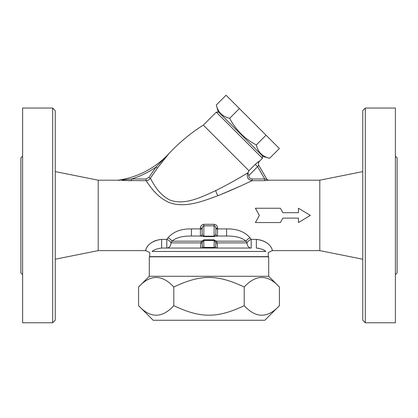 <?xml version="1.0" encoding="UTF-8"?>
<svg xmlns="http://www.w3.org/2000/svg" width="418" height="418" viewBox="0 0 418 418"><rect width="100%" height="100%" fill="white"/><g stroke="black" fill="none" stroke-linecap="round" stroke-linejoin="round"><path stroke-width="0.63" d="M52.678 108.043L52.678 322.769L55.254 320.193L55.254 110.624L52.678 108.043L22.619 108.043L22.619 322.769L52.678 322.769M22.619 274.673L20.9 272.954L20.9 157.863L22.619 156.144M362.746 110.624L362.746 320.193L365.322 322.769L365.322 108.043L362.746 110.624M365.322 322.769L395.381 322.769L395.381 108.043L365.322 108.043M395.381 274.673L397.1 272.954L397.1 157.863L395.381 156.144M268.696 276.288L268.696 256.809L149.304 256.809L149.304 276.288L268.696 276.288L279.417 287.009C267.682 274.297 255.947 274.297 244.206 287.009C217.282 274.297 200.718 274.297 173.794 287.009C162.053 274.297 150.318 274.297 138.583 287.009L138.583 305.678C150.318 318.385 162.053 318.385 173.794 305.678C200.718 318.385 217.282 318.385 244.206 305.678C255.947 318.385 267.682 318.385 279.417 305.678L264.829 320.261L153.171 320.261L138.583 305.678M218.703 112.16L216.273 112.16L262.431 158.317L259.437 161.311C258.319 162.571 258.141 163.955 258.888 165.46L266.95 179.426L264.704 178.967L252.179 178.967C250.116 178.815 248.971 177.713 248.747 175.675L247.9 172.833L248.94 170.737L247.9 172.833C242.654 175.973 228.62 184.312 215.725 190.587C201.857 196.941 184.777 205.646 170.069 200.097C157.084 193.78 151.912 180.106 150.313 178.319L157.408 168.073L168.815 153.709A85.889 85.889 0 0 1 118.315 180.195L98.204 180.195L98.204 250.622L145.73 250.622L149.738 252.529L149.738 256.636L268.262 256.636L268.262 252.529L272.27 250.622L319.796 250.622L362.746 259.212M216.331 104.965L218.097 111.554L263.037 156.494L269.626 158.26L279.365 148.526L226.065 95.231L216.331 104.965C217.992 112.181 222.433 116.622 229.654 118.289C235.762 129.951 244.645 138.833 256.302 144.936C257.969 152.157 262.41 156.598 269.626 158.26M256.302 144.936L266.036 135.202M229.654 118.289L239.389 108.555M279.417 287.009L279.417 305.678M244.206 287.009L244.206 305.678M173.794 287.009L173.794 305.678M280.384 208.248L255.382 208.248L259.348 215.406L255.382 222.569L280.384 222.569L282.866 218.107L298.447 218.107L298.447 222.569L310.349 215.406L298.447 208.248L298.447 212.71L282.866 212.71L280.384 208.248M255.382 222.569L259.348 215.406L255.382 208.248M298.447 212.71L298.447 208.582M298.447 222.235L298.447 218.107M215.469 241.87L216.503 241.176L213.974 239.822A1.719 0.272 -101.4 0 0 214.152 240.454L215.469 241.87L215.787 243.224L217.125 242.895L216.503 241.176L245.998 241.176A5.152 2.963 147.9 0 1 250.11 237.884C244.786 231.724 236.943 228.724 226.582 228.897L217.59 228.897L217.59 228.035A1.719 0.617 0 0 0 215.871 228.651C215.829 227.089 215.254 226.143 214.152 225.824L214.063 236.609L217.438 236.024L226.582 236.024C235.433 235.924 241.907 237.643 245.998 241.176L246.986 242.895A5.152 3.166 146.9 0 1 251.208 239.383L250.11 237.884M213.974 239.822L204.026 239.822A1.719 0.272 -78.6 0 1 203.848 240.454L214.152 240.454L214.152 248.046M204.026 239.822L201.497 241.176L202.531 241.87L203.848 240.454L203.848 247.409L202.333 246.839L202.213 243.224L202.531 241.87M215.798 234.623A1.719 1.672 -90 0 0 217.438 236.024L217.59 236.024A1.719 1.719 0 0 1 215.871 234.305L214.152 236.165L203.848 236.165L203.937 236.609L200.41 236.024A1.719 1.719 0 0 0 200.415 236.024L191.418 236.024L191.418 228.897C181.057 228.724 173.214 231.718 167.89 237.884L166.792 239.383A5.152 3.166 -146.9 0 1 171.014 242.895L172.002 241.176L201.497 241.176L200.875 242.895L202.213 243.224M215.787 243.224L215.667 246.839A1.719 1.583 -90 0 0 217.182 248.046C217.48 247.822 217.459 246.108 217.125 242.895L246.986 242.895A5.152 4.222 -90 0 0 251.208 248.046L161.646 248.046L161.646 239.383C147.063 240.867 145.192 251.145 145.736 250.581C145.292 252.54 145.433 241.4 161.646 239.383L166.792 239.383L166.792 248.046L200.818 248.046A1.719 1.583 90 0 0 202.333 246.839M215.667 246.839L214.152 247.409L203.848 247.409L203.848 248.046L200.818 248.046C200.52 247.822 200.541 246.108 200.875 242.895L171.014 242.895A5.152 4.222 90 0 1 166.792 248.046M203.937 236.609L214.063 236.609M167.89 237.884A5.152 2.963 32.1 0 1 172.002 241.176C176.093 237.643 182.567 235.924 191.418 236.024M217.59 228.035C217.501 225.95 216.357 224.712 214.152 224.309L214.152 225.824L203.848 225.824C202.746 226.148 202.171 227.089 202.129 228.651L202.129 234.305A1.719 1.719 0 0 1 200.833 235.966L200.41 236.024A1.719 1.719 0 0 0 200.833 235.966M214.152 224.309L203.848 224.309C201.643 224.712 200.494 225.955 200.41 228.035A1.719 0.617 180 0 1 202.129 228.651M200.562 236.024A1.719 1.672 90 0 0 202.202 234.623L202.129 234.305M203.848 224.309L203.848 236.165L202.202 234.623M215.871 234.305L215.871 228.651M122.322 180.524L146.034 180.665C147.857 182.42 154.315 195.697 168.929 202.453C185.341 208.545 203.247 201.006 217.956 195.671C231.582 190.331 246.531 183.256 252.179 180.665L248.511 182.363M245.821 183.601L243.36 184.73M239.88 186.313L221.138 194.407M159.101 196.214L158.61 195.776M155.203 192.416L154.294 191.418M152.654 189.521L152.298 189.093M150.872 187.327L149.717 185.817M147.857 183.283L146.932 181.971M248.747 175.675L258.841 165.376A3.438 3.428 -30 0 1 259.395 161.238L259.395 161.238C258.993 161.186 257.624 162.241 255.288 164.389L257.66 166.761L264.704 178.967L264.704 180.665L268.387 180.195L319.796 180.195L319.796 250.622M157.408 168.073L156.05 167.059L148.886 177.404L150.313 178.319C149.283 179.818 147.857 180.597 146.034 180.665L146.034 178.967L131.586 178.967L131.586 180.665L128.373 180.644M161.646 248.046C157.074 248.637 153.902 249.786 152.126 251.484C148.944 252.859 148.944 252.859 152.126 251.484L265.874 251.484C269.056 252.859 269.056 252.859 265.874 251.484C264.092 249.781 260.921 248.637 256.354 248.046L256.354 239.383C270.937 240.867 272.808 251.145 272.264 250.581C272.708 252.54 272.567 241.4 256.354 239.383L251.208 239.383L251.208 248.046L217.182 248.046M145.73 250.622L145.788 250.163M145.955 249.415L146.232 248.637M146.843 247.419L147.951 245.847M149.451 244.269L150.417 243.454M151.541 242.633L152.737 241.891M154.012 241.223L155.752 240.491M238.161 178.554L241.144 176.824M255.288 164.389L248.94 170.737L203.315 125.118C190.582 133.154 179.076 142.684 168.815 153.709L168.815 153.918M203.315 125.118L216.273 112.16M256.208 163.511L256.495 163.255M247.978 172.88L248.349 172.132M268.387 180.195L266.95 179.426L258.841 165.376M266.95 179.426A1.719 1.714 150 0 0 268.44 180.278M252.179 178.967L252.179 180.665L264.704 180.665M247.9 172.833C246.317 177.08 247.743 179.688 252.179 180.665M265.524 251.228L264.955 250.842M263.873 250.189L263.303 249.886M262.295 249.41L261.877 249.232M259.024 248.349L258.434 248.235M168.815 153.834L156.05 167.059A87.608 87.608 0 0 1 131.586 178.967L118.315 180.377M98.204 180.195L55.254 171.605M226.582 236.024L226.582 228.897M215.871 229.55A1.719 0.658 180 0 1 217.59 228.897L217.438 236.024M319.796 180.195L362.746 171.605M200.41 228.035L200.41 228.897A1.719 0.658 180 0 1 202.129 229.55M191.418 228.897L200.41 228.897L200.41 236.024M217.956 195.671A5.152 1.379 65.8 0 1 215.725 190.587M148.886 177.404L146.034 178.967M149.304 276.288L138.583 287.009M262.431 155.888L262.431 158.317M98.204 250.622L55.254 259.212"/></g></svg>
